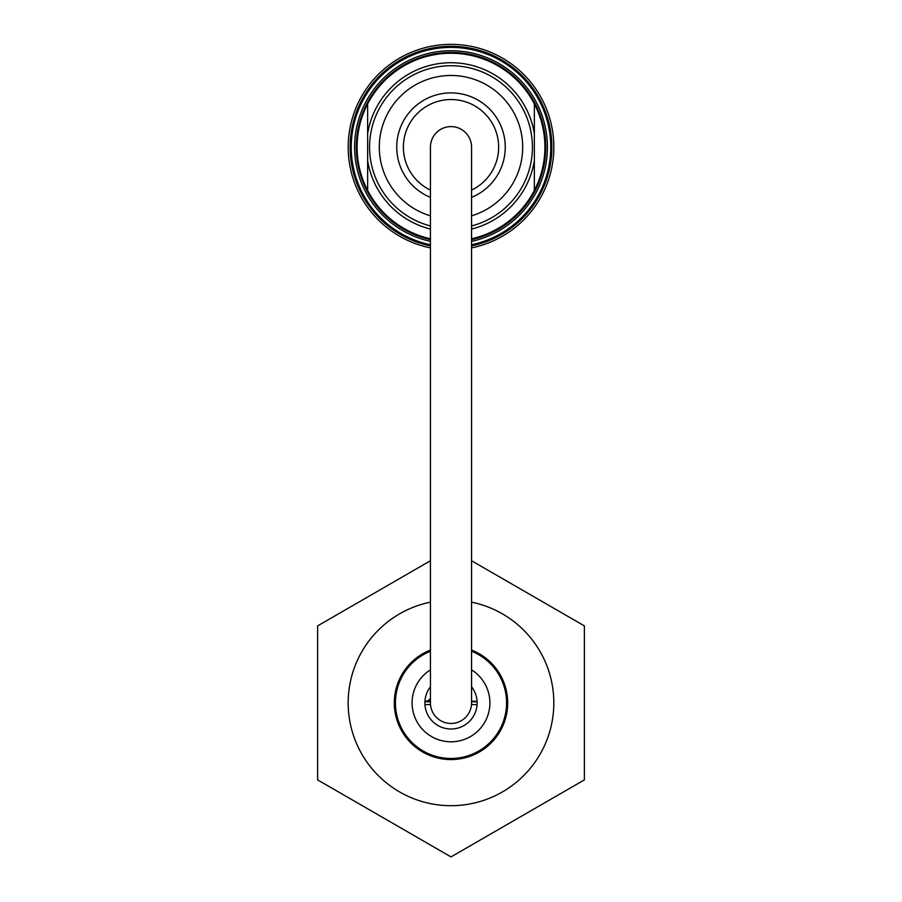 <?xml version="1.0" encoding="UTF-8"?>
<svg xmlns="http://www.w3.org/2000/svg" width="902" height="902" viewBox="0 0 902 902"><rect width="100%" height="100%" fill="white"/><g stroke="black" fill="none" stroke-linecap="round" stroke-linejoin="round"><path stroke-width="1.35" d="M430.434 602.164A102.805 102.805 0 0 0 451 805.7A102.805 102.805 0 0 0 471.566 602.164M430.434 650.071A56.679 56.679 0 0 0 451 759.574A56.679 56.679 0 0 0 471.566 650.071M430.434 247.892A102.805 102.805 0 0 1 349.119 133.406A102.805 102.805 0 0 1 457.9 44.581A102.805 102.805 0 0 1 471.566 247.892M471.566 244.769A99.75 99.75 0 0 0 549.803 133.395A99.75 99.75 0 0 0 444.1 47.648A99.75 99.75 0 0 0 430.434 244.769M430.434 241.364A96.424 96.424 0 0 1 444.1 50.986A96.424 96.424 0 0 1 546.432 133.395A96.424 96.424 0 0 1 471.566 241.364M430.434 245.908A100.866 100.866 0 0 1 451 46.295A100.866 100.866 0 0 1 471.566 245.908M430.434 239.65A94.755 94.755 0 0 1 444.1 52.666A94.755 94.755 0 0 1 544.752 133.395A94.755 94.755 0 0 1 471.566 239.65M471.566 190.096A47.603 47.603 0 0 0 441.405 100.528A47.603 47.603 0 0 0 430.434 190.096M430.434 197.38A54.267 54.267 0 0 1 440.063 94.011A54.267 54.267 0 0 1 471.566 197.38M471.566 215.837A71.686 71.686 0 0 0 457.945 75.813A71.686 71.686 0 0 0 430.434 215.837M430.434 238.804A93.921 93.921 0 0 1 367.644 190.423L367.644 103.899A93.921 93.921 0 0 1 534.356 103.899L534.356 190.423A93.921 93.921 0 0 1 471.566 238.804M471.566 229.074A84.45 84.45 0 0 0 534.356 160.691L534.356 190.423A93.921 93.921 0 0 0 534.356 103.899L534.356 133.631A84.45 84.45 0 0 0 367.644 133.631L367.644 103.899A93.921 93.921 0 0 0 367.644 190.423L367.644 160.691A84.45 84.45 0 0 0 430.434 229.074M534.356 190.423A93.921 93.921 0 0 0 534.356 103.899M430.434 147.161L430.434 147.161A20.566 20.566 0 0 1 451 126.596A20.566 20.566 0 0 1 471.566 147.161L471.566 702.895A20.566 20.566 0 0 1 451 723.449A20.566 20.566 0 0 1 430.434 702.895L430.434 147.161M424.932 701.226L430.434 701.226M471.566 701.226L477.068 701.226M477.09 701.779L471.566 701.779M430.434 701.779L424.91 701.779M477.068 704.563L471.498 704.563M430.502 704.563L424.932 704.563M426.499 701.226A10.001 10.001 0 0 0 430.434 698.7M471.566 669.87A38.899 38.899 0 0 1 480.518 728.23A38.899 38.899 0 0 1 421.482 728.23A38.899 38.899 0 0 1 430.434 669.87M471.566 651.267A55.574 55.574 0 0 1 495.243 736.517A55.574 55.574 0 0 1 406.757 736.517A55.574 55.574 0 0 1 430.434 651.267M471.566 686.783A26.124 26.124 0 0 1 468.713 722.085A26.124 26.124 0 0 1 433.287 722.085A26.124 26.124 0 0 1 430.434 686.783M430.434 560.751L317.628 625.887L317.628 779.892L451 856.9L584.372 779.892L584.372 625.887L471.566 560.751M471.566 225.951A81.428 81.428 0 0 0 449.196 65.756A81.428 81.428 0 0 0 430.434 225.951"/></g></svg>
